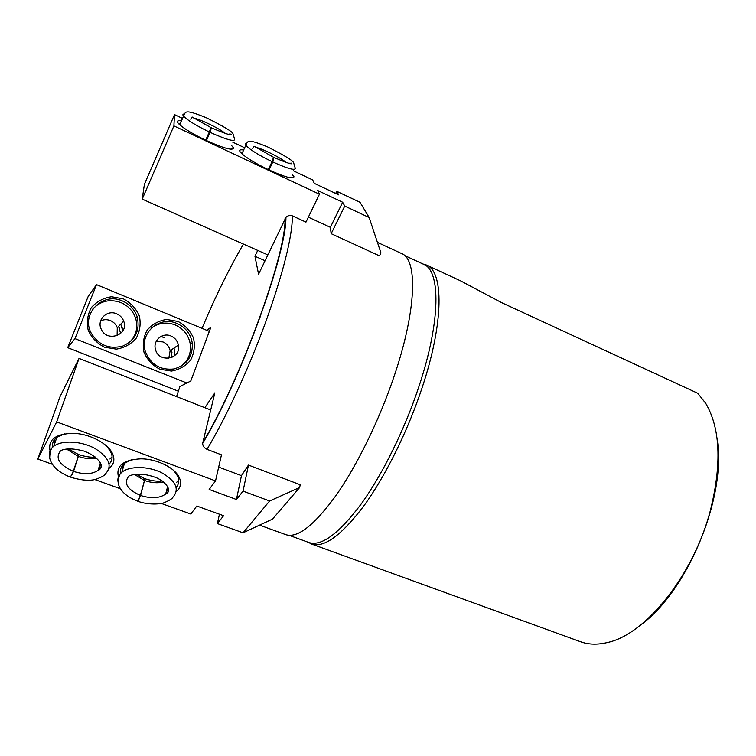 <?xml version="1.0" encoding="UTF-8"?>
<svg xmlns="http://www.w3.org/2000/svg" width="756" height="756" viewBox="0 0 756 756"><rect width="100%" height="100%" fill="white"/><g stroke="black" fill="none" stroke-linecap="round" stroke-linejoin="round"><path stroke-width="1.13" d="M257.711 250.416L254.942 256.256L258.571 274.22L285.957 217.35C287.847 215.517 290.02 215.044 292.477 215.914C292.118 237.478 283.273 272.614 265.942 321.328C249.196 367.558 226.176 417.293 207.012 449.338C204.233 448.006 202.788 446.031 202.646 443.413L214.836 392.874L204.895 407.701M377.433 242.355L401.493 253.496C417.709 259.072 416.802 309.45 394.292 375.779C379.578 419.542 357.238 465.186 336.203 495.227C314.288 525.307 297.495 538.452 285.834 534.672L259.563 525.127M207.012 449.338L221.47 454.828L215.536 480.901L56.681 421.886L37.8 459.072L52.258 464.269M218.682 467.095L241.457 475.656L248.459 465.082L300.16 484.719L299.697 487.478L272.5 519.126L243.045 532.8L217.388 523.587L219.448 514.222M331.166 233.68L379.484 255.859L380.958 252.958L369.164 217.548L344.736 206.076L331.166 233.68L330.363 227.32L342.666 202.249L344.736 206.076M308.353 217.17L330.363 227.32M292.477 215.914L305.972 222.113L319.448 194.207L317.69 190.503L342.666 202.249M206.596 330.249L210.801 327.452L190.767 381.024L179.9 386.505L176.564 396.607M717.075 438.707C726.988 496.371 687.62 591.693 639.926 625.552M461.226 281.204L501.578 302.627L697.722 393.252L705.745 403.354C720.279 428.113 721.876 463.645 710.527 509.95C693.621 575.458 645.199 634.823 607.351 642.524C597.476 644.906 588.537 644.632 580.551 641.731L311.548 544.018L308.259 542.279M422.954 263.995L426.337 264.997C443.696 271.12 444.141 321.716 422.15 387.611C407.796 431.081 385.409 476.233 363.938 505.783C341.532 535.361 324.069 548.109 311.548 544.018M404.545 255.481L423.454 264.231C440.644 270.279 440.937 320.695 418.966 386.401C404.621 429.758 382.319 474.796 360.971 504.299C338.697 533.83 321.357 546.579 308.968 542.534L289.198 535.352M264.647 261.472L264.411 260.442L254.942 256.256M74.967 338.631L96.503 284.634L88.178 296.456L67.709 347.675L74.967 338.631L186.836 383.008M96.503 284.634L209.336 331.383M178.331 391.192L67.709 347.675M123.408 298.866L111.595 296.749C103.477 297.93 96.759 301.512 91.41 307.503C87.545 314.534 86.458 322.047 88.159 330.06C91.57 337.601 96.995 343.309 104.432 347.184L116.339 349.14C124.419 347.817 131.053 344.15 136.25 338.149C139.983 331.175 141.013 323.757 139.331 315.895C136.014 308.467 130.712 302.797 123.408 298.866M178.047 321.461L166.613 319.457C158.76 320.676 152.268 324.248 147.127 330.192C143.413 337.148 142.393 344.566 144.065 352.457C147.392 359.865 152.655 365.45 159.866 369.23L171.395 371.073C179.21 369.712 185.617 366.055 190.616 360.102C194.207 353.203 195.171 345.879 193.527 338.13C190.285 330.844 185.125 325.288 178.047 321.461M168.777 358.316L170.147 350.68C169.268 346.569 166.868 343.649 162.975 341.92L156.246 341.296M170.951 335.995C162.512 332.12 152.674 340.606 155.49 349.452C158.798 363.589 181.563 359.109 178.369 345.086C177.452 340.833 174.986 337.8 170.951 335.995M180.259 366.755C187.885 361.311 191.249 353.884 190.351 344.452C188.783 335.343 183.727 328.832 175.165 324.929C166.698 321.754 158.854 322.717 151.654 327.839M177.008 323.502C159.346 315.252 138.754 333.67 145.587 352.116C151.03 364.761 160.499 370.383 173.974 368.966C186.798 365.148 192.903 356.548 192.298 343.186C190.72 334.001 185.626 327.433 177.008 323.502M117.104 335.692L117.265 327.669C115.999 324.371 113.702 321.999 110.385 320.572C107.05 319.297 103.799 319.391 100.642 320.856M116.585 313.787C107.106 309.402 96.513 319.845 101.191 329.087C106.823 342.912 129.304 334.832 123.701 321.149C122.387 317.728 120.015 315.28 116.585 313.787M129.673 342.251C136.193 335.551 138.197 327.631 135.693 318.474C133.188 311.103 128.284 305.811 120.979 302.598C109.989 298.733 100.605 300.86 92.827 308.996M122.415 300.973C102.665 291.665 80.58 314.099 91.249 333.207C98.809 345.275 109.365 349.546 122.907 346.021C135.39 340.134 140.162 330.457 137.242 316.981C134.719 309.554 129.786 304.214 122.415 300.973M259.686 317.936L260.518 316.225M182.527 118.418L174.494 114.619L144.415 184.284L142.213 199.111L173.908 125.902L319.448 194.207M142.213 199.111L267.785 254.885M335.711 193.47L336.76 191.315L338.679 194.868L314.307 183.368L312.682 179.937L293.356 170.799M244.66 147.789L232.716 142.137M369.164 217.548L360.036 202.315L336.76 191.315M174.494 114.619L173.908 125.902M231.327 145.19L233.547 147.968C232.905 150.85 223.795 148.346 206.218 140.465C193.545 134.388 184.587 129.059 179.361 124.475C176.195 121.376 176.895 120.185 181.449 120.894M291.854 173.993L293.98 176.724C293.46 179.465 285.135 177.197 268.994 169.939C256.095 163.74 246.957 158.25 241.58 153.487C238.509 150.425 239.208 149.263 243.649 150M241.155 153.071L242.374 152.816M293.98 176.724L291.088 177.887M178.955 124.079L180.193 123.795M233.547 147.968L230.618 149.197M269.051 169.968L272.774 161.973C289.302 169.353 296.711 171.149 294.982 167.369L293.611 162.634C292.695 160.423 284.058 155.197 267.69 146.947C246.711 138.339 247.949 140.937 245.776 145.341C249.697 149.546 258.457 154.98 272.065 161.633L273.54 157.276M268.342 169.637L272.065 161.633M273.955 157.465L272.774 161.973M206.397 140.55L210.045 132.338C228 140.332 236.118 142.355 234.388 138.414L232.924 133.585C232.007 131.364 223.096 126.072 206.208 117.7C184.294 108.883 185.73 111.614 183.528 116.122C187.318 120.166 195.917 125.458 209.308 131.988L210.981 127.622M205.67 140.21L209.308 131.988M228.388 134.351L230.967 134.077C232.564 136.099 226.044 134.02 211.415 127.821L210.045 132.338M94.698 479.512L120.336 488.726M161.245 503.42L190.814 514.042L196.796 506.019L223.606 515.724L217.388 523.587M210.688 409.969L79.03 358.41L60.045 396.616L37.8 459.072M242.865 360.848L242.629 361.878M79.03 358.41L56.681 421.886M248.459 465.082L243.063 491.126L236.439 499.499L209.157 489.453L215.536 480.901M299.697 487.478L269.627 500.992L243.063 491.126M241.457 475.656L236.439 499.499M50.047 450.822C47.864 439.605 55.613 433.774 73.304 433.33C90.55 433.717 109.875 444.509 113.154 455.225C114.855 460.527 113.504 464.902 109.091 468.342M118.446 476.847C115.829 465.876 123.228 459.865 140.663 458.835C157.097 458.694 175.761 468.153 179.588 478.274C181.61 483.471 180.533 487.885 176.337 491.485M269.627 500.992L243.045 532.8M120.79 473.502C119.939 469.542 121.168 466.14 124.485 463.296L131.336 459.799M173.937 470.704L177.811 476.384C179.465 480.532 178.917 484.18 176.176 487.337M168.068 492.118L166.036 492.657M52.627 447.467C51.956 443.403 53.383 440.001 56.889 437.261L64.477 433.868M107.418 446.796L111.397 453.213C112.786 457.418 112.039 461.037 109.157 464.08M100.501 468.673L98.45 469.126M144.925 478.841L140.588 495.492L138.055 501.266M134.521 474.532L144.5 480.476L144.594 478.718M144.5 480.476L140.37 495.407C139.255 498.733 138.272 500.604 137.431 501.048M78.86 454.753L73.54 471.394L71.537 475.581M66.623 449.111L78.227 456.35L78.52 454.63M78.227 456.35L73.313 471.309L70.45 477.102M285.031 218.682C286.222 254.139 240.871 379.38 202.75 442.647M202.013 328.35C215.592 296.144 229.399 268.059 243.451 244.075M174.078 348.006L174.778 355.603M160.773 336.552L164.137 337.516M171.319 349.886L171.999 357.399M120.762 324.126L122.803 330.939M118.597 326.327L120.639 333.547M290.776 163.655L289.945 163.06M246.636 143.281C245.038 143.309 244.755 143.999 245.776 145.341L241.92 153.808M286.392 162.559C280.674 157.73 262.975 148.894 255.736 147.278M253.487 146.919L252.731 148.403M230.06 134.644L229.172 134.02M184.379 113.995C182.744 114.043 182.461 114.751 183.528 116.122L179.748 124.825M225.562 133.576C219.665 128.652 201.2 119.618 193.753 118.031M191.466 117.7L190.729 119.221M138.027 501.332C148.081 505.084 160.659 504.328 164.506 502.551C169.561 500.377 172.359 498.61 172.907 497.268C179.711 489.293 176.016 481.137 161.831 472.812C148.337 466.008 129.522 465.79 121.839 472.273C118.56 475.061 117.322 478.387 118.116 482.271M176.724 482.271L178.718 479.965M122.321 465.601L122.907 468.644M144.717 480.551C151.474 482.876 157.758 483.349 163.589 481.978M140.588 495.492C151.285 498.818 159.648 498.327 165.687 494.008L168.276 488.074M167.615 486.58L165.687 494.008C167.964 493.952 173.474 487.45 157.957 478.397C140.332 470.931 129.852 475.609 128.917 476.015C123.322 483.027 127.14 489.491 140.37 495.407M71.073 477.405C82.281 480.532 90.796 481.081 96.617 479.03C101.805 477.027 104.715 475.354 105.339 474.021C112.691 466.14 109.242 457.626 95.001 448.497C81.393 440.946 61.973 439.907 53.752 446.257C50.236 448.988 48.819 452.371 49.499 456.407M109.922 459.005L112.086 456.719M54.574 439.51L55.018 442.629M78.454 456.435C84.965 458.684 91.022 459.242 96.607 458.108M73.54 471.394C83.935 474.702 92.109 474.362 98.053 470.383L100.983 464.345M100.397 462.87L98.053 470.383C99.537 470.034 100.605 468.796 101.238 466.679C102.249 463.882 96.588 455.613 83.651 450.973C66.868 446.72 62.153 450.387 60.915 450.396C54.744 457.786 58.873 464.751 73.313 471.309M202.636 443.403C241.155 379.389 286.42 253.676 285.929 217.331M426.639 265.139L461.245 281.156M309.96 542.846L310.215 543.451M424.418 264.704L424.976 264.477M170.147 350.68L178.369 345.086M190.351 344.452L192.298 343.186M117.265 327.669L123.701 321.149M135.693 318.474L137.242 316.981M174.74 350.68L174.825 355.566M171.962 352.532L171.3 349.905M121.962 326.866L122.831 330.882M119.779 329.021L118.579 326.346M273.559 157.267L254.148 146.248M289.208 163.362L291.703 163.116C292.912 164.921 286.996 163.041 273.965 157.456M211 127.622L192.119 117M177.811 476.384L179.588 478.274M111.397 453.213L113.154 455.225M124.485 463.296L121.839 472.273C119.495 473.615 118.333 477.461 118.342 483.831C120.27 491.079 126.63 496.843 137.422 501.115M144.963 478.775C152.173 480.939 157.928 481.666 162.238 480.948M136.354 474.295L144.623 478.652M56.889 437.261L53.752 446.257C51.266 447.552 49.905 451.455 49.669 457.966C51.569 466.008 58.495 472.405 70.45 477.178M78.898 454.687C85.787 456.794 91.268 457.578 95.332 457.03M68.427 448.932L78.548 454.554"/></g></svg>
